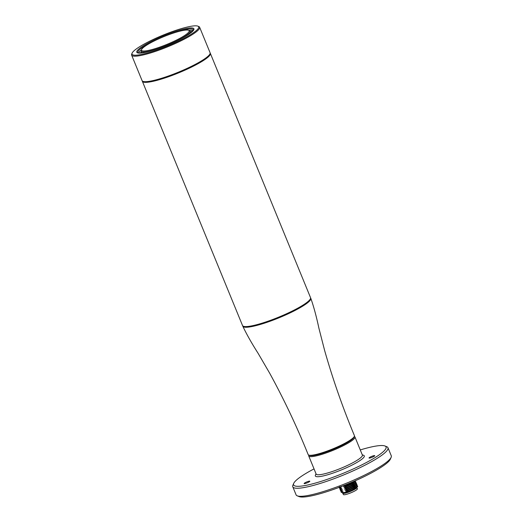 <?xml version="1.0" encoding="UTF-8"?>
<svg xmlns="http://www.w3.org/2000/svg" width="523" height="523" viewBox="0 0 523 523"><rect width="100%" height="100%" fill="white"/><g stroke="black" fill="none" stroke-linecap="round" stroke-linejoin="round"><path stroke-width="0.78" d="M242.731 325.849A36.747 5.969 -22.3 0 0 242.809 326.215A36.747 5.969 -22.3 0 0 245.045 327.215A36.747 5.969 -22.3 0 0 289.141 313.355A36.747 5.969 -22.3 0 0 310.806 298.326A36.747 5.969 -22.3 0 0 310.603 298.012M242.809 326.215C246.457 334.001 251.543 343.023 258.074 353.267L269.665 373.18C284.087 399.546 296.92 426.69 308.171 454.598A24.986 4.06 -22.3 0 0 308.74 455.088A24.986 4.06 -22.3 0 0 309.694 455.285A24.986 4.06 -22.3 0 0 339.682 445.858A24.986 4.06 -22.3 0 0 354.352 436.378A24.986 4.06 -22.3 0 0 354.411 435.633C342.827 407.862 332.909 379.521 324.665 350.626L318.932 328.307C316.389 316.428 313.682 306.432 310.806 298.326M308.74 455.088L309.681 455.468A24.254 3.936 -22.3 0 0 339.708 446.511A24.254 3.936 -22.3 0 0 353.947 437.306A24.254 3.936 157.7 0 1 332.053 449.839A24.254 3.936 157.7 0 1 309.302 455.239M193.183 30.72L190.496 31.864L192.869 31.073M140.216 53.098L141.302 52.398L139.059 53.111M153.755 40.186A30.87 5.014 157.7 0 1 193.837 29.733A30.87 5.014 157.7 0 1 176.957 40.853A30.87 5.014 157.7 0 1 137.497 52.836A30.87 5.014 157.7 0 1 153.755 40.186M193.562 30.223A30.131 4.897 -22.3 0 0 193.51 29.759A30.131 4.897 -22.3 0 0 167.857 35.048M159.731 38.375A30.131 4.897 -22.3 0 0 154.305 40.866A30.131 4.897 -22.3 0 0 137.752 52.627A30.131 4.897 -22.3 0 0 138.039 52.993M155.691 40.245A25.725 4.177 -22.3 0 0 141.615 49.508A25.725 4.177 -22.3 0 0 175.022 40.794A25.725 4.177 -22.3 0 0 188.568 30.256A25.725 4.177 -22.3 0 0 155.691 40.245M188.568 30.256L189.509 30.635A26.457 4.295 157.7 0 1 190.111 31.151A26.457 4.295 157.7 0 1 175.571 41.474A26.457 4.295 157.7 0 1 171.407 43.396M163.065 46.815A26.457 4.295 157.7 0 1 141.151 51.228A26.457 4.295 157.7 0 1 141.217 50.437L141.615 49.508M141.151 51.228L141.7 52.575A26.457 4.295 -22.3 0 0 142.001 52.928M193.36 30.504A30.131 4.897 -22.3 0 0 188.973 30.419M197.857 26.15L198.792 26.529A36.747 5.969 157.7 0 1 199.629 27.248L210.089 52.745A36.747 5.969 157.7 0 1 209.998 53.843L209.592 54.771A36.015 5.851 157.7 0 1 189.895 67.748A36.015 5.851 157.7 0 1 143.864 81.725L142.923 81.353A36.747 5.969 157.7 0 1 142.086 80.634L131.633 55.137A36.747 5.969 157.7 0 1 131.724 54.039L132.123 53.111A36.015 5.851 157.7 0 1 151.82 40.134A36.015 5.851 157.7 0 1 197.857 26.15A36.015 5.851 157.7 0 1 178.886 40.905A36.015 5.851 157.7 0 1 132.123 53.111M209.998 53.843A36.747 5.969 157.7 0 1 189.895 67.081A36.747 5.969 157.7 0 1 142.923 81.353M199.629 27.248A36.747 5.969 157.7 0 1 179.441 41.585A36.747 5.969 157.7 0 1 131.633 55.137M141.445 49.914A30.131 4.897 -22.3 0 0 138.379 53.052M141.321 50.201L141.151 50.62M190.699 32.956A26.457 4.295 -22.3 0 0 190.66 32.491L190.111 31.151M142.289 80.941A36.747 5.969 -22.3 0 0 142.361 81.3A36.747 5.969 -22.3 0 0 153.729 81.17A36.747 5.969 -22.3 0 0 191.346 67.179A36.747 5.969 -22.3 0 0 210.364 53.411A36.747 5.969 -22.3 0 0 210.161 53.104M142.361 81.3L242.528 325.535A36.747 5.969 -22.3 0 0 253.897 325.404A36.747 5.969 -22.3 0 0 291.514 311.414A36.747 5.969 -22.3 0 0 310.531 297.646L210.364 53.411M360.275 449.93A49.979 8.113 157.7 0 1 384.928 445.975L386.804 446.727A51.45 8.355 157.7 0 1 387.974 447.734L391.276 455.788A51.45 8.355 157.7 0 1 391.367 456.54A51.45 8.355 157.7 0 1 391.145 457.324A51.45 8.355 157.7 0 1 346.847 483.043A51.45 8.355 157.7 0 1 297.247 495.837A51.45 8.355 157.7 0 1 296.077 494.83L292.775 486.782A51.45 8.355 157.7 0 1 292.677 486.03A51.45 8.355 157.7 0 1 292.9 485.239L293.704 483.383A49.979 8.113 157.7 0 1 314.035 468.896M387.974 447.734A51.45 8.355 157.7 0 1 388.066 448.486A51.45 8.355 157.7 0 1 341.454 475.838A51.45 8.355 157.7 0 1 292.775 486.782M384.928 445.975A49.979 8.113 157.7 0 1 386.157 447.681A49.979 8.113 157.7 0 1 338.839 475.061A49.979 8.113 157.7 0 1 293.488 484.148A49.979 8.113 157.7 0 1 293.704 483.383M354.319 436.457L354.391 436.489A24.986 4.06 157.7 0 1 354.96 436.973L362.393 455.095A24.986 4.06 157.7 0 1 362.439 455.455A24.986 4.06 157.7 0 1 339.8 468.739A24.986 4.06 157.7 0 1 316.154 474.054L308.72 455.938A24.986 4.06 157.7 0 1 308.675 455.572A24.986 4.06 157.7 0 1 308.786 455.193L308.818 455.115M362.262 454.781L363.701 455.356A26.457 4.295 157.7 0 1 364.354 456.265A26.457 4.295 157.7 0 1 339.303 470.759A26.457 4.295 157.7 0 1 315.297 475.57A26.457 4.295 157.7 0 1 315.408 475.165L316.023 473.746M354.96 436.973A24.986 4.06 157.7 0 1 355.006 437.339A24.986 4.06 157.7 0 1 332.367 450.623A24.986 4.06 157.7 0 1 308.72 455.938M369.016 457.965A3.086 0.503 -22.3 0 0 369.022 458.011A3.086 0.503 -22.3 0 0 371.945 457.357A3.086 0.503 -22.3 0 0 374.743 455.716A3.086 0.503 -22.3 0 0 374.736 455.67A3.086 0.503 -22.3 0 0 371.814 456.324A3.086 0.503 -22.3 0 0 369.016 457.965M304.111 483.514A3.086 0.503 -22.3 0 0 304.111 483.559A3.086 0.503 -22.3 0 0 307.034 482.899A3.086 0.503 -22.3 0 0 309.832 481.258A3.086 0.503 -22.3 0 0 309.825 481.212A3.086 0.503 -22.3 0 0 306.903 481.873A3.086 0.503 -22.3 0 0 304.111 483.514M391.145 457.324L390.341 459.181A49.979 8.113 157.7 0 1 347.305 484.161A49.979 8.113 157.7 0 1 299.123 496.595L297.247 495.837M356.954 487.214A7.793 1.268 157.7 0 1 355.156 488.815A7.793 1.268 157.7 0 1 347.409 492.287A7.793 1.268 157.7 0 1 342.519 493.026L342.5 492.967M340.918 491.836L341.578 492.424L340.918 491.836L341.656 490.724M341.107 489.378L340.368 490.489L341.029 491.084L340.368 490.496M340.558 488.037L339.819 489.149L340.473 489.744L339.819 489.149M340.009 486.697L339.27 487.809L339.924 488.404L339.27 487.809M356.941 485.507L357.667 486.187A8.819 1.432 157.7 0 1 348.54 491.457L342.519 492.967L341.911 492.47M342.519 492.967L343.559 492.405L341.434 492.418M339.375 487.057L341.362 487.037L339.754 487.985M339.924 488.404L341.911 488.377L340.303 489.332M340.473 489.744L342.46 489.724L340.859 490.672M341.029 491.084L343.01 491.064L341.408 492.012M341.578 492.424L343.559 492.405M347.547 491.803L345.644 491.836L347.252 490.881L347.082 490.469L345.095 490.489L346.697 489.541L346.533 489.129L344.546 489.149L346.148 488.201L345.978 487.789L343.997 487.809L345.598 486.854L345.428 486.442L343.448 486.468L345.049 485.514L344.892 485.141M355.294 481.48L355.326 481.487C356.496 482.592 353.378 484.69 345.978 487.789M355.843 482.821L355.875 482.827C357.046 483.932 353.934 486.037 346.533 489.129M356.392 484.161L356.425 484.167C357.595 485.279 354.483 487.377 347.082 490.469M356.98 485.507C358.242 486.475 355.431 488.456 348.54 491.457M352.195 482.108L345.049 485.514M343.448 486.468L347.573 484.86L353.463 481.559M345.428 486.442L353.365 482.539L355.307 480.748M355.418 480.696L355.235 481.552L353.535 482.951L345.598 486.854M343.997 487.809L353.11 483.559L355.235 481.552M346.148 488.201L354.084 484.291L355.784 482.892L356.032 482.199L355.326 481.487M344.546 489.149L353.666 484.899L355.784 482.892M346.697 489.541L354.64 485.632L356.34 484.239L356.588 483.546L355.875 482.827M345.095 490.489L354.215 486.24L356.34 484.239M347.252 490.881L355.189 486.978L356.889 485.579L357.137 484.886L356.425 484.167M345.644 491.836L354.764 487.58L356.889 485.579M343.01 491.064L340.885 491.077M342.46 489.724L340.336 489.731M341.911 488.377L339.787 488.39M341.362 487.037L339.237 487.05M344.827 493.019A6.688 1.085 -22.3 0 0 345.749 492.849A6.688 1.085 -22.3 0 0 355.287 488.73M345.755 494.516A7.57 1.229 -22.3 0 0 353.496 491.633A7.57 1.229 -22.3 0 0 357.392 488.809L356.849 487.475A7.57 1.229 -22.3 0 1 352.92 490.306A7.57 1.229 -22.3 0 1 345.206 493.176A7.57 1.229 -22.3 0 1 342.84 493.222L343.389 494.555A7.57 1.229 -22.3 0 0 345.755 494.516M353.947 437.306L354.352 436.378"/></g></svg>

